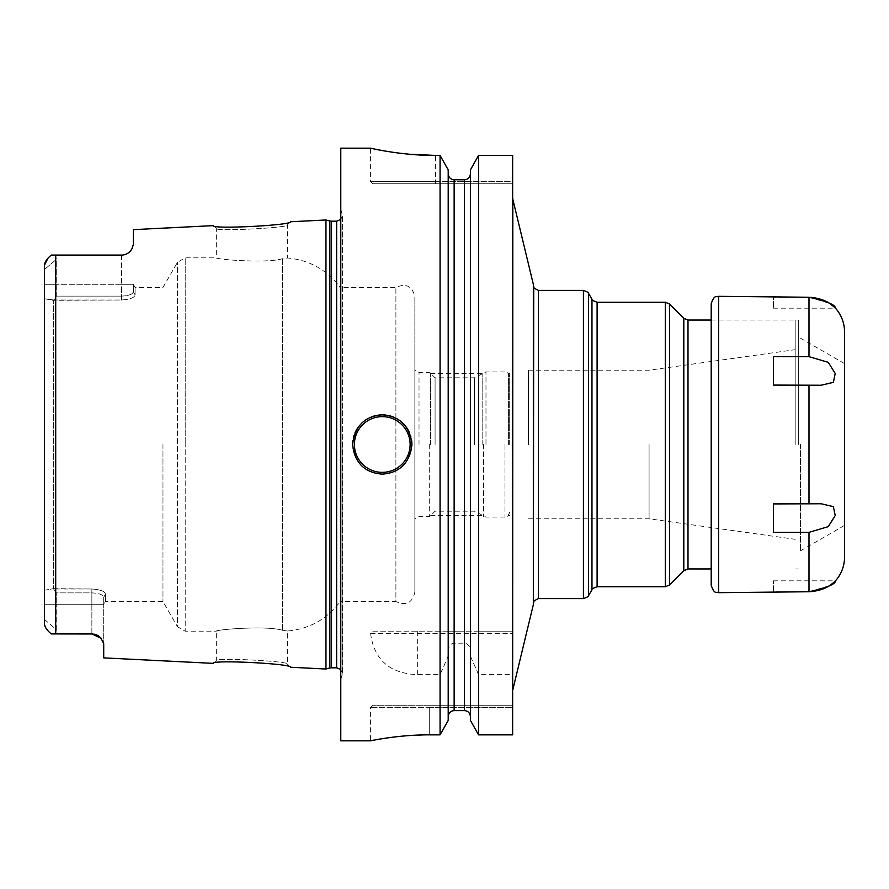 <?xml version="1.0" encoding="UTF-8"?>
<svg xmlns="http://www.w3.org/2000/svg" width="889" height="889" viewBox="0 0 889 889"><rect width="100%" height="100%" fill="white"/><g stroke="black" fill="none" stroke-linecap="round" stroke-linejoin="round"><path stroke-width="0.67" stroke-dasharray="4.45 3.33" d="M325.963 669.017L325.963 219.983M103.713 657.882L103.713 643.78L101.068 638.302M100.313 637.457L99.346 636.58A11.857 11.857 0 0 0 98.423 635.891A11.857 11.857 0 0 1 99.368 636.602M98.39 635.879L97.323 635.246M96.279 634.768L95.145 634.379M94.045 634.124L92.934 633.968A11.857 11.857 0 0 1 94.101 634.124A11.857 11.857 0 0 0 92.967 633.968M91.867 633.913L91.867 604.287L103.713 604.287L103.713 643.78L103.713 597.175C103.713 606.954 103.713 606.954 103.713 597.175C103.713 606.954 103.713 606.954 103.713 597.175L105.424 594.208C104.991 591.341 100.468 589.596 91.867 588.985C100.49 589.596 105.013 591.341 105.424 594.208C105.424 603.998 105.424 603.998 105.424 594.208C105.424 603.998 105.424 603.998 105.424 594.208L103.713 597.175L103.713 604.287L91.867 604.287L91.867 592.885L56.307 592.885L56.307 604.287L56.307 592.885L54.051 588.985L91.867 588.985L91.867 592.885C99.035 593.241 102.98 594.663 103.713 597.175C102.913 594.652 98.968 593.219 91.867 592.885L91.867 633.913L51.24 633.913M51.962 633.913C54.751 633.979 56.196 632.535 56.307 629.568C56.196 632.535 54.751 633.979 51.962 633.913M48.551 631.446L47.706 630.501M47.173 629.856L45.95 628.101M45.917 628.056L44.906 626.023M44.739 625.523L44.483 624.322M44.45 284.713L44.45 619.455L56.307 629.568L56.307 604.287L56.307 629.568L44.45 619.455L44.45 265.244L44.45 269.545L56.307 259.432L56.307 296.115L54.051 300.015L44.45 298.76L44.45 269.545L56.307 259.432C56.196 256.465 54.751 255.021 51.962 255.087C54.751 255.021 56.196 256.465 56.307 259.432L56.307 284.713L44.45 284.713L56.307 284.713L56.307 296.115L54.051 300.015L121.493 300.015C130.116 299.404 134.639 297.659 135.061 294.792C134.628 297.659 130.105 299.404 121.493 300.015L121.493 296.115L56.307 296.115L121.493 296.115C128.672 295.759 132.617 294.337 133.35 291.825C132.55 294.348 128.594 295.781 121.493 296.115L121.493 284.713L56.307 284.713L121.493 284.713L121.493 300.015L53.34 300.326L53.34 588.674L53.34 300.326L44.45 298.76M44.45 604.287L91.867 604.287L44.45 604.287L44.45 619.455M44.45 590.24L53.34 588.674L44.45 590.24M53.34 588.674L91.867 588.985L91.867 592.885L56.307 592.885L53.34 588.674M95.223 634.402A11.857 11.857 0 0 1 95.812 634.59A11.857 11.857 0 0 0 95.223 634.402M96.334 634.79A11.857 11.857 0 0 1 97.412 635.291A11.857 11.857 0 0 0 96.334 634.79M99.39 636.613A11.857 11.857 0 0 1 100.257 637.402A11.857 11.857 0 0 0 99.39 636.613M51.24 255.087L55.707 255.087L55.707 633.913M48.006 258.154L49.017 257.088M135.061 294.792C135.061 285.002 135.061 285.002 135.061 294.792C135.061 285.002 135.061 285.002 135.061 294.792L133.35 291.825C133.35 282.046 133.35 282.046 133.35 291.825C133.35 282.046 133.35 282.046 133.35 291.825L133.35 284.713L133.35 291.825L135.061 294.792M162.965 444.5L162.965 601.553L162.965 444.5M122.526 255.043A11.857 11.857 0 0 1 121.493 255.087A11.857 11.857 0 0 0 122.526 255.043A11.857 11.857 0 0 1 121.493 255.087L55.707 255.087M121.493 255.087L121.493 284.713L121.493 255.087L122.56 255.032M123.649 254.887L124.727 254.632M124.949 254.565L126.749 253.854M126.838 253.81L128.772 252.587M129.427 252.043L129.616 251.865A11.857 11.857 0 0 1 128.994 252.409A11.857 11.857 0 0 0 129.638 251.843A11.857 11.857 0 0 1 128.994 252.409M131.216 250.02A11.857 11.857 0 0 1 130.472 250.976L131.216 250.02A11.857 11.857 0 0 1 130.472 250.976A11.857 11.857 0 0 0 131.85 248.998M133.35 244.542L133.35 229.64M128.738 252.609A11.857 11.857 0 0 1 127.794 253.276A11.857 11.857 0 0 0 128.738 252.609A11.857 11.857 0 0 1 127.794 253.276M126.805 253.832A11.857 11.857 0 0 1 125.738 254.298A11.857 11.857 0 0 0 126.805 253.832A11.857 11.857 0 0 1 125.738 254.298M124.649 254.654A11.857 11.857 0 0 1 123.56 254.899A11.857 11.857 0 0 0 124.649 254.654A11.857 11.857 0 0 1 123.56 254.899M340.787 148.163L340.787 740.837M440.066 631.19L372.791 631.19L370.624 633.557C374.947 666.428 397.872 673.94 417.663 674.629L440.066 674.629L448.2 656.182L448.2 651.237L448.2 716.678L448.2 173.688L448.2 631.19L440.066 631.19L440.066 155.431L435.61 155.431L435.61 181.356L370.413 181.356L512.653 181.356L512.653 183.723L512.653 181.356L435.61 181.356L435.61 155.431M429.687 734.847L429.687 705.277L512.653 705.277L372.791 705.277L429.687 705.277L429.687 707.644L512.653 707.644L512.653 705.277L512.653 734.847L512.653 674.629L478.56 674.629L478.56 734.847L512.653 734.847L512.653 707.644L370.413 707.644L429.687 707.644L429.687 734.847L440.066 734.847L440.066 674.629M428.031 734.847L422.553 734.936M415.763 735.181L409.673 735.536M408.64 735.603L406.529 735.77M404.406 735.948L397.216 736.659M395.516 736.848L390.371 737.492M387.96 737.826L386.637 738.026M384.604 738.326L380.803 738.937M377.203 739.548L375.28 739.904M370.624 633.557L512.653 633.557L512.653 155.431M372.791 631.19L512.653 631.19L478.56 631.19L478.56 155.431M512.653 674.629L512.653 633.557M512.653 444.5L512.653 691.164L512.653 444.5M454.135 631.19L464.503 631.19L464.503 179.778L454.135 179.778L454.135 631.19L448.2 631.19L448.2 169.888M470.425 169.888L470.425 631.19L464.503 631.19M478.56 674.629L470.425 656.182L470.425 173.688L470.425 631.19L478.56 631.19M372.791 183.723L512.653 183.723L372.791 183.723L370.413 181.356L370.413 148.163L375.014 149.141M377.147 149.574L379.236 149.985M382.392 150.574L384.826 150.997M385.059 151.041L387.115 151.386M388.304 151.586L391.26 152.041M396.538 152.797L400.428 153.297M402.95 153.586L409.318 154.23M448.2 720.446L448.2 656.182M448.2 651.237C448.601 646.247 450.579 643.569 454.135 643.18L464.503 643.18C468.047 643.558 470.025 646.247 470.425 651.237L470.425 720.446M454.135 643.18L454.135 710.611L464.503 710.611L464.503 643.18M470.425 656.182L470.425 651.237M382.27 474.137A29.637 29.637 0 0 1 352.633 444.5A29.637 29.637 0 0 0 382.27 474.137A29.637 29.637 0 0 0 411.907 444.5A29.637 29.637 0 0 1 382.27 474.137M352.9 440.533A29.637 29.637 0 0 1 353.711 436.588A29.637 29.637 0 0 0 352.9 440.533M353.978 435.699A29.637 29.637 0 0 1 355.044 432.81A29.637 29.637 0 0 0 353.978 435.699M356.289 430.254A29.637 29.637 0 0 1 356.833 429.309A29.637 29.637 0 0 0 356.289 430.254M359.023 426.12A29.637 29.637 0 0 1 361.612 423.253A29.637 29.637 0 0 0 359.023 426.12M361.656 423.208A29.637 29.637 0 0 1 364.523 420.764A29.637 29.637 0 0 0 361.656 423.208M367.702 418.697A29.637 29.637 0 0 1 371.124 417.041A29.637 29.637 0 0 0 367.702 418.697M374.736 415.841A29.637 29.637 0 0 1 378.481 415.107A29.637 29.637 0 0 0 374.736 415.841M411.64 440.533A29.637 29.637 0 0 0 410.829 436.588A29.637 29.637 0 0 1 411.64 440.533M410.596 435.788A29.637 29.637 0 0 0 409.496 432.81A29.637 29.637 0 0 1 410.596 435.788M405.517 426.12A29.637 29.637 0 0 0 402.995 423.32A29.637 29.637 0 0 1 405.517 426.12M402.928 423.253A29.637 29.637 0 0 0 400.017 420.764A29.637 29.637 0 0 1 402.928 423.253M396.838 418.697A29.637 29.637 0 0 0 393.416 417.041A29.637 29.637 0 0 1 396.838 418.697M389.804 415.841A29.637 29.637 0 0 0 386.059 415.107A29.637 29.637 0 0 1 389.804 415.841M795.188 444.5L795.188 320.04L795.188 444.5M649.07 444.5L649.07 518.787L649.07 444.5M528.488 444.5L528.488 370.213L528.488 444.5M290.403 221.761L287.447 224.873C290.381 227.795 213.704 231.707 216.327 228.44C213.716 231.707 290.381 227.795 287.447 224.873L287.447 257.988L282.424 258.699C266.255 263.8 214.327 259.199 216.327 257.81L216.327 228.44L213.36 225.628M213.36 663.372L216.327 660.56C213.716 657.293 290.37 661.205 287.447 664.127C290.381 661.205 213.704 657.293 216.327 660.56L216.327 631.19C214.327 629.801 266.255 625.2 282.424 630.301L287.447 631.012L282.424 630.301C266.922 625.256 214.627 629.723 216.327 631.19L185.201 631.19L185.201 444.5L185.201 631.19L177.511 626.745L177.511 262.255L177.511 626.745L162.965 601.553L105.424 601.553L103.713 604.52M290.403 667.239L287.447 664.127L290.403 667.239L287.447 664.127L287.447 631.012C309.394 629.012 326.974 619.2 340.187 601.553L340.187 444.5L340.187 601.553L395.905 601.553L395.905 287.447L395.905 601.553C406.073 606.087 412.396 602.931 414.863 592.074L414.863 444.5L414.863 592.074M133.35 284.48L135.061 287.447L162.965 287.447L177.511 262.255L185.201 257.81L185.201 444.5L185.201 257.81L216.327 257.81C214.627 259.277 266.922 263.744 282.424 258.699L287.447 257.988C309.394 259.988 326.974 269.8 340.187 287.447L340.187 444.5L340.187 287.447L395.905 287.447C406.073 282.913 412.396 286.069 414.863 296.926L414.863 444.5L414.863 296.926M414.863 444.5L414.863 370.024L414.863 444.5M419.019 444.5L419.019 372.413L419.019 444.5M429.687 444.5L429.687 516.587L429.687 444.5M435.088 444.5L435.088 377.825L435.088 444.5M474.448 444.5L474.448 377.825L474.448 444.5M509.697 444.5L509.697 373.38L509.697 444.5M430.643 444.5L430.643 373.38L430.643 444.5M482.149 444.5L482.149 373.38L482.149 444.5M508.397 444.5L508.397 373.38L508.397 444.5M711.2 303.738L711.2 585.262M711.2 444.5L711.2 568.96L711.2 320.04L795.188 320.04M808.99 532.344L773.43 532.344L773.43 503.763L773.43 532.344L773.43 503.919L821.169 503.763L833.404 506.663L835.204 515.542L828.27 526.655L808.99 532.344L808.99 591.752L773.43 591.752L773.43 580.817L773.43 592.663M773.43 503.763L821.169 503.763L773.43 503.763M808.99 385.081L773.43 385.081L773.43 356.656L773.43 385.237L773.43 356.656L808.99 356.656L828.292 362.368L835.216 373.491L833.382 382.359L821.169 385.237L808.99 385.081L808.99 503.919M829.104 303.116L808.99 297.248L773.43 297.248L773.43 308.183L773.43 296.337M844.55 331.897L844.55 557.103M773.43 580.817L835.493 580.817L833.415 582.728M829.104 585.884L808.99 591.752M844.55 444.5L844.55 525.399L844.55 444.5M800.411 444.5L800.411 550.88L800.411 444.5M798.322 444.5L798.322 320.04L798.322 444.5M133.35 284.713L121.493 284.713L133.35 284.713M329.641 220.972L329.641 668.028M331.175 221.172L331.175 667.828M336.631 221.172L336.631 667.828M342.143 444.5L342.143 675.929L342.143 444.5M417.663 631.19L417.663 674.629M435.61 183.723L435.61 181.356L435.61 183.723M512.82 689.775L512.82 199.225M533.333 284.336L533.333 604.664M533.389 284.624L533.389 604.376M533.722 602.509L533.722 286.491M538.39 598.597L538.39 290.403M583.417 290.403L583.417 598.597M588.551 293.37L588.551 595.63M591.974 589.707L591.974 299.293M597.097 586.74L597.097 302.26M665.305 302.26L665.305 586.74M669.495 303.994L669.495 585.006M683.808 570.694L683.808 318.306M687.997 568.96L687.997 320.04M282.424 630.301L282.424 444.5L282.424 630.301M282.424 258.699L282.424 444.5L282.424 258.699M483.616 444.5L483.616 516.465L483.616 444.5M485.983 444.5L485.983 371.902L485.983 444.5M504.952 444.5L504.952 517.098L504.952 444.5M718.612 296.337L718.612 592.663M808.99 297.248L808.99 356.656M340.787 679.385L342.554 673.762L342.554 444.5L342.554 673.762L340.787 669.528M340.787 209.615L342.554 215.238L342.554 444.5L342.554 215.238L340.787 219.472M372.791 705.277L370.413 707.644L370.413 740.837M798.322 568.96L795.188 568.96M528.488 518.787L649.07 518.787L795.188 539.323M528.488 370.213L649.07 370.213L795.188 349.677M509.697 376.636C506.163 368.813 506.563 373.458 504.952 371.902L485.983 371.902L474.448 377.825L435.088 377.825L429.687 372.413L419.019 372.413L414.863 370.024M509.697 512.364C506.163 520.187 506.563 515.542 504.952 517.098L485.983 517.098L474.448 511.175L435.088 511.175L429.687 516.587L419.019 516.587L414.863 518.976M430.643 373.38L482.149 373.38M430.643 515.62L482.149 515.62M508.397 373.38L509.697 373.38M508.397 515.62L509.697 515.62M773.43 308.183L835.493 308.183M773.43 385.237L821.169 385.237L773.43 385.237M844.55 525.399L800.411 550.88L798.322 550.88M844.55 363.601L800.411 338.12L798.322 338.12M711.2 320.04L798.322 320.04"/><path stroke-width="1.33" d="M290.403 221.761C292.892 225.261 210.937 229.462 213.36 225.628C210.949 229.462 292.892 225.261 290.403 221.761L325.963 219.983L325.963 669.017L290.403 667.239C292.903 663.739 210.937 659.538 213.36 663.372C210.949 659.538 292.892 663.739 290.403 667.239M92.967 633.968A11.857 11.857 0 0 0 91.867 633.913A11.857 11.857 0 0 1 92.967 633.968L51.24 633.913L48.551 631.446M91.867 633.913L101.068 638.302L103.713 643.78L103.713 657.882L213.36 663.372M101.068 638.302A11.857 11.857 0 0 0 100.257 637.402A11.857 11.857 0 0 1 101.068 638.302L100.313 637.457M99.368 636.602A11.857 11.857 0 0 1 99.39 636.613A11.857 11.857 0 0 0 99.368 636.602L98.39 635.879M97.323 635.246L96.279 634.768M95.145 634.379L94.045 634.124M44.483 624.322L44.45 619.455M47.706 630.501L47.173 629.856M51.24 633.913C46.95 630.312 44.683 626.923 44.45 623.756L44.45 284.713M44.45 604.287L44.45 298.76M94.101 634.124A11.857 11.857 0 0 1 95.223 634.402A11.857 11.857 0 0 0 94.101 634.124M97.412 635.291A11.857 11.857 0 0 1 98.423 635.891A11.857 11.857 0 0 0 97.412 635.291M55.707 633.913L55.707 255.087L51.24 255.087C46.95 258.688 44.683 262.077 44.45 265.244L48.006 258.154M49.017 257.088L51.24 255.087M55.707 255.087L121.493 255.087C125.76 255.087 129.205 253.054 131.85 248.998L133.35 244.542L131.85 248.998A11.857 11.857 0 0 1 131.216 250.02L131.85 248.998A11.857 11.857 0 0 1 131.216 250.02M122.56 255.032L123.649 254.887M128.772 252.587L129.427 252.043M130.027 251.454L130.472 250.976A11.857 11.857 0 0 1 129.638 251.843L129.661 251.82M213.36 225.628L133.35 229.64L133.35 244.542M127.794 253.276A11.857 11.857 0 0 1 126.805 253.832A11.857 11.857 0 0 0 127.794 253.276A11.857 11.857 0 0 1 126.805 253.832M125.738 254.298A11.857 11.857 0 0 1 124.649 254.654A11.857 11.857 0 0 0 125.738 254.298A11.857 11.857 0 0 1 124.649 254.654M123.56 254.899A11.857 11.857 0 0 1 122.526 255.043A11.857 11.857 0 0 0 123.56 254.899A11.857 11.857 0 0 1 122.526 255.043M129.638 251.843A11.857 11.857 0 0 0 130.472 250.976A11.857 11.857 0 0 1 129.638 251.843M370.413 148.163L340.787 148.163L340.787 740.837L370.413 740.837L375.28 739.904M409.318 154.23L435.61 155.431C401.428 155.686 369.391 147.918 370.413 148.163C369.391 147.918 401.417 155.686 435.61 155.431L440.066 155.431L440.066 734.847L429.687 734.847C397.016 734.67 367.468 741.493 370.513 740.815C371.346 740.626 399.572 734.647 429.687 734.847L428.031 734.847M422.553 734.936L415.763 735.181M409.673 735.536L408.64 735.603M406.529 735.77L404.762 735.914M397.216 736.659L395.516 736.848M390.371 737.492L387.96 737.826M386.637 738.026L384.604 738.326M380.803 738.937L377.203 739.548M411.907 444.5C409.796 462.88 399.928 472.759 382.27 474.137C364.612 472.759 354.733 462.88 352.633 444.5C354.744 426.12 364.612 416.241 382.27 414.863C399.928 416.241 409.807 426.12 411.907 444.5A29.637 29.637 0 0 0 411.64 440.533A29.637 29.637 0 0 1 411.907 444.5M512.653 155.431L478.56 155.431L512.653 155.431L512.653 734.847L478.56 734.847L470.425 720.446L470.425 169.888L478.56 155.431L478.56 734.847L470.425 720.446M375.014 149.141L377.147 149.574M379.236 149.985L382.392 150.574M387.115 151.386L388.304 151.586M391.26 152.041L396.538 152.797M400.428 153.297L402.95 153.586M478.56 155.431L470.425 169.888M470.425 173.688C470.048 177.422 468.07 179.456 464.503 179.778C468.07 179.456 470.048 177.422 470.425 173.688M454.135 179.778L464.503 179.778L464.503 710.611C468.081 710.944 470.048 712.967 470.425 716.678C470.048 712.967 468.081 710.944 464.503 710.611L454.135 710.611C450.556 710.944 448.578 712.967 448.2 716.678C448.578 712.967 450.556 710.944 454.135 710.611L454.135 179.778C450.567 179.456 448.589 177.422 448.2 173.688C448.589 177.422 450.567 179.456 454.135 179.778M440.066 155.431L448.2 169.888L440.066 155.431M448.2 720.446L440.066 734.847L448.2 720.446L448.2 169.888M352.633 444.5A29.637 29.637 0 0 1 352.9 440.533A29.637 29.637 0 0 0 352.633 444.5M353.711 436.588A29.637 29.637 0 0 1 353.978 435.699A29.637 29.637 0 0 0 353.711 436.588M355.044 432.81A29.637 29.637 0 0 1 356.289 430.254A29.637 29.637 0 0 0 355.044 432.81M356.833 429.309A29.637 29.637 0 0 1 359.023 426.12A29.637 29.637 0 0 0 356.833 429.309M364.523 420.764A29.637 29.637 0 0 1 367.702 418.697A29.637 29.637 0 0 0 364.523 420.764M371.124 417.041A29.637 29.637 0 0 1 374.736 415.841A29.637 29.637 0 0 0 371.124 417.041M378.481 415.107A29.637 29.637 0 0 1 386.059 415.107A29.637 29.637 0 0 0 378.481 415.107M410.829 436.588A29.637 29.637 0 0 0 410.596 435.788A29.637 29.637 0 0 1 410.829 436.588M409.496 432.81A29.637 29.637 0 0 0 407.84 429.52A29.637 29.637 0 0 1 409.496 432.81M407.718 429.309A29.637 29.637 0 0 0 405.517 426.12A29.637 29.637 0 0 1 407.718 429.309M400.017 420.764A29.637 29.637 0 0 0 396.838 418.697A29.637 29.637 0 0 1 400.017 420.764M393.416 417.041A29.637 29.637 0 0 0 389.804 415.841A29.637 29.637 0 0 1 393.416 417.041M718.612 296.337L718.612 592.663C716.39 591.241 714.689 595.363 711.2 585.262L711.2 303.738C714.689 293.637 716.39 297.759 718.612 296.337L808.99 297.248C826.892 301.293 835.693 304.905 835.404 308.105C836.505 310.35 830.448 298.571 808.99 297.248L808.99 356.656L828.27 362.345L835.204 373.458L833.404 382.337L821.169 385.237L773.43 385.081L773.43 356.656L808.99 356.656M683.808 318.306L669.495 303.994L669.495 585.006L683.808 570.694L683.808 318.306L687.997 320.04L711.2 320.04L711.2 444.5M773.43 503.919L821.169 503.763L833.382 506.641L835.216 515.509L828.292 526.632L808.99 532.344L773.43 532.344L773.43 503.919M808.99 532.344L808.99 591.752C826.892 587.707 835.693 584.095 835.404 580.895C836.505 578.65 830.448 590.429 808.99 591.752L718.612 592.663M835.493 580.817C841.427 574.027 844.439 566.126 844.55 557.103L844.55 331.897C844.439 322.874 841.427 314.973 835.493 308.183L830.615 304.116M833.415 582.728L830.748 584.784M830.415 585.018L829.104 585.884M829.104 303.116L830.182 303.816M325.963 669.017L329.641 668.028L329.641 220.972L325.963 219.983M329.641 668.028L331.175 667.828L331.175 221.172L329.641 220.972M331.175 667.828L336.631 667.828L336.631 221.172L331.175 221.172M382.27 472.359A27.859 27.859 0 0 1 354.411 444.5A27.859 27.859 0 0 1 382.27 416.641A27.859 27.859 0 0 1 410.129 444.5A27.859 27.859 0 0 1 382.27 472.359M533.389 604.376L533.722 286.491L533.333 604.664L533.333 284.336L512.82 199.225L512.653 691.164M538.39 444.5L538.39 598.597L583.417 598.597L583.417 290.403L538.39 290.403L538.39 444.5M588.551 293.37L591.974 299.293L591.974 589.707L588.551 595.63L588.551 293.37C589.163 292.87 587.451 291.881 583.417 290.403M591.974 299.293C591.352 299.804 593.063 300.793 597.097 302.26L597.097 586.74L665.305 586.74L665.305 302.26L669.495 303.994M687.997 320.04L687.997 568.96L711.2 568.96M808.99 503.919L808.99 385.081M336.631 667.828L340.787 669.528M336.631 221.172L340.787 219.472M512.82 199.225L512.653 197.836M533.333 604.664L512.82 689.775M533.722 602.509C532.655 601.931 534.211 600.62 538.39 598.597M533.722 286.491C532.655 287.069 534.211 288.38 538.39 290.403M588.551 595.63C589.163 596.13 587.451 597.119 583.417 598.597M591.974 589.707C591.352 589.196 593.063 588.207 597.097 586.74M669.495 585.006L665.305 586.74M597.097 302.26L665.305 302.26M683.808 570.694L687.997 568.96"/></g></svg>
